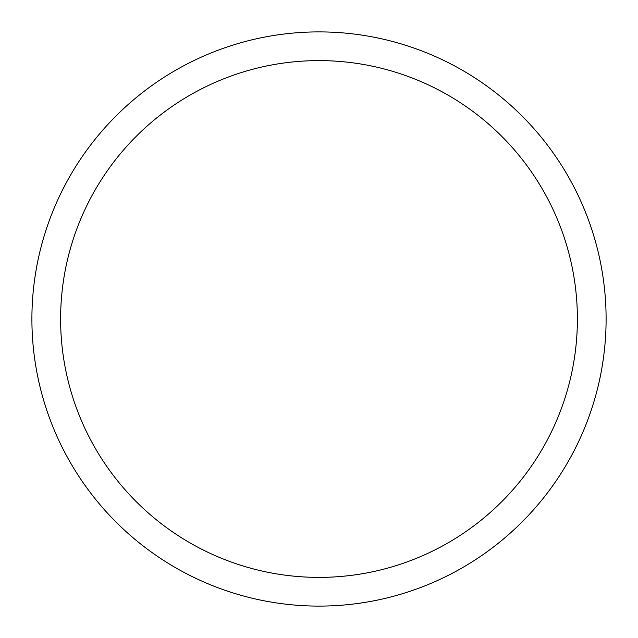<?xml version="1.0" encoding="UTF-8"?>
<svg xmlns="http://www.w3.org/2000/svg" width="638" height="638" viewBox="0 0 638 638"><rect width="100%" height="100%" fill="white"/><g stroke="black" fill="none" stroke-linecap="round" stroke-linejoin="round"><path stroke-width="0.96" d="M31.9 319A287.1 287.1 0 0 1 462.55 70.363A287.1 287.1 0 0 1 462.55 567.637A287.1 287.1 0 0 1 31.9 319M60.61 319A258.39 258.39 0 0 1 448.195 95.229A258.39 258.39 0 0 1 448.195 542.771A258.39 258.39 0 0 1 60.61 319"/></g></svg>
